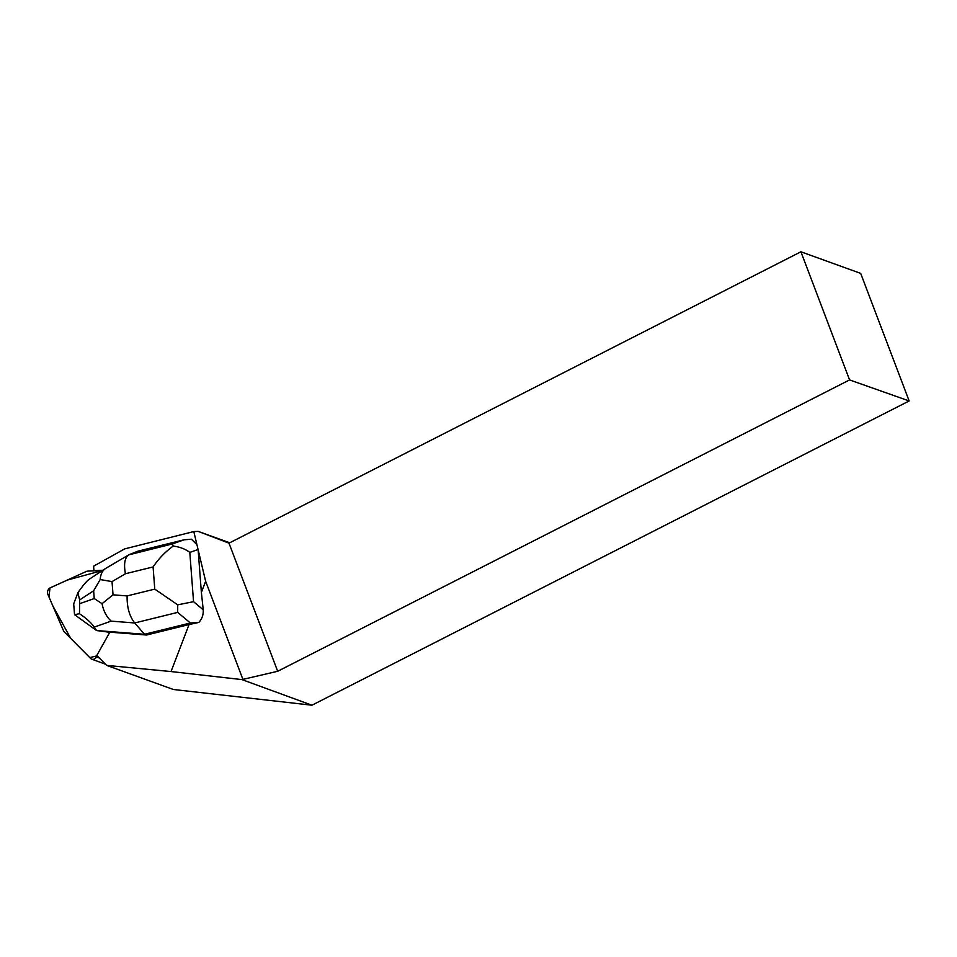 <?xml version="1.0" encoding="UTF-8"?>
<svg xmlns="http://www.w3.org/2000/svg" width="957" height="957" viewBox="0 0 957 957"><rect width="100%" height="100%" fill="white"/><g stroke="black" fill="none" stroke-linecap="round" stroke-linejoin="round"><path stroke-width="1.44" d="M64.31 631.991L90.592 658.416A4.594 3.78 -69.8 0 0 91.752 659.17A4.594 3.78 -69.8 0 0 96.525 656.957L97.159 655.82L89.791 657.603L70.734 638.439L52.767 605.769L48.974 596.953L49.991 587.957L67.325 580.074L102.566 570.456L87.649 571.126A4.594 3.78 -69.8 0 0 86.309 571.461L50.374 587.765A4.594 3.78 -69.8 0 0 47.85 594.333L63.545 630.83A4.594 3.78 -69.8 0 0 64.31 631.991M146.517 635.029L109.852 632.158L96.801 655.461L106.67 665.39L171.028 671.551L189.055 624.55L146.517 635.029L144.507 634.288L190.371 622.995L198.817 622.433L189.055 624.55M198.817 622.433C202.011 619.012 203.482 614.789 203.231 609.8L201.377 592.431L205.647 581.294L196.915 544.629L191.424 539.222L184.031 539.808L172.475 543.923L128.74 554.869C124.733 557.728 123.632 564.02 125.427 573.745L153.084 566.939C158.683 558.649 165.405 551.699 173.241 546.064L172.475 543.923M196.915 544.629L193.804 531.566L198.231 531.41L228.998 543.157L277.674 671.288L241.942 679.602L311.946 705.213L173.337 689.483L106.67 665.39M93.977 570.851L93.583 566.197L124.673 548.887L193.804 531.566M93.619 570.671L102.877 570.252M171.028 671.551L241.942 679.602M205.647 581.294L242.815 679.147M201.377 592.431L198.111 549.677M909.15 400.959L860.69 273.391L800.901 251.787L849.577 379.917L909.15 400.959L311.946 705.213M849.577 379.917L277.674 671.288M228.998 543.157L800.901 251.787M198.231 531.41L229.716 542.786M129.494 554.51L138.167 551.1L184.031 539.808M173.241 546.064C179.964 546.961 185.479 549.079 189.809 552.428L198.135 549.462M109.78 632.29L96.537 630.543L144.507 634.288L134.71 622.971L177.691 612.384L177.715 604.836L154.771 589.117L127.114 595.924C126.886 607.228 129.422 616.248 134.71 622.971L111.168 621.129C106.514 616.834 103.476 611.021 102.04 603.688L113.034 594.823L112.029 581.605L100.198 579.547L93.642 590.768L94.229 598.544L102.04 603.688M94.241 627.098L96.537 630.543L74.562 614.669L79.479 613.712C86.381 618.354 91.31 622.816 94.241 627.098L111.168 621.129M106.071 568.171L89.444 579.093C86.776 580.911 82.924 585.469 77.888 592.766L73.701 603.807L74.526 614.621M79.479 613.712L79.658 599.955L77.888 592.766M203.231 609.8L193.553 601.69L177.715 604.836M105.641 568.446C102.351 570.695 100.545 574.403 100.198 579.547M96.525 656.957L99.313 657.985M193.553 601.69L189.809 552.428M127.114 595.924L113.034 594.823M153.084 566.939L154.771 589.117M112.029 581.605L125.427 573.745M177.691 612.384L190.371 622.995M94.229 598.544L79.933 603.592M79.658 599.955L93.642 590.768M105.521 664.23L91.752 659.17M106.107 568.147L128.74 554.869"/></g></svg>
